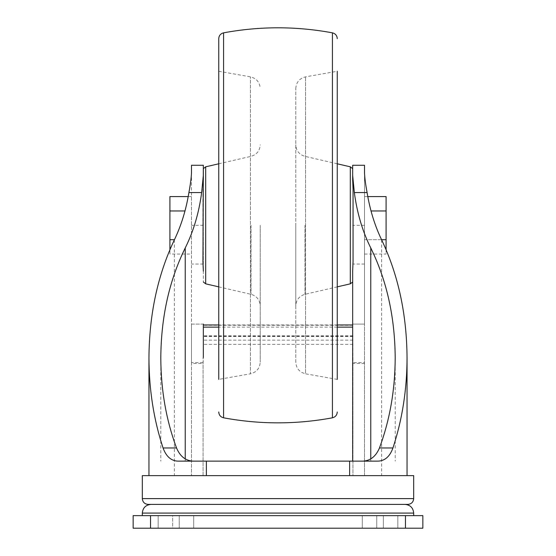 <?xml version="1.0" encoding="UTF-8"?>
<svg xmlns="http://www.w3.org/2000/svg" width="556" height="556" viewBox="0 0 556 556"><rect width="100%" height="100%" fill="white"/><g stroke="black" fill="none" stroke-linecap="round" stroke-linejoin="round"><path stroke-width="0.42" stroke-dasharray="2.78 2.08" d="M203.072 362.616L191.486 362.616L191.486 363.457L203.072 363.457L203.336 357.425L203.336 324.092L191.486 324.092L191.486 165.278M191.486 362.616L191.486 324.092L203.336 324.092M179.122 461.132L376.878 461.132M364.514 165.278L364.514 324.092L352.664 324.092L352.928 363.457L364.514 363.457L364.514 475.623L191.486 475.623L191.486 363.457M352.664 324.092L364.514 324.092L364.514 362.616L352.928 362.616M203.336 168.649L203.336 282.003L203.336 264.044L191.486 264.044M203.336 179.47L203.336 264.044M352.664 271.182L352.664 282.003M191.486 172.93L191.486 475.623L407.048 475.623L364.514 475.623L364.514 172.93M191.486 254.064L191.486 196.588L191.486 254.064L169.914 254.064L169.914 196.588M413.685 515.627L142.315 515.627L413.685 515.627M364.514 362.616L364.514 363.457M381.562 239.699L364.514 239.699L364.514 210.96L364.514 254.064L364.514 239.699L386.086 239.699L386.086 196.588M364.514 196.588L364.514 210.96L364.514 196.588L367.787 196.588M142.315 475.623L413.685 475.623M352.928 363.457L352.928 475.491L203.072 475.491L203.072 363.457M148.104 504.396L404.997 504.396M202.94 189.255L202.94 261.396M405.47 515.627L133.148 515.627L133.148 528.2L422.852 528.2L422.852 515.627L405.47 515.627L405.47 528.2M172.652 528.2L158.168 528.2L179.234 528.2L158.168 528.2L172.652 528.2L172.652 515.627L179.234 515.627L158.168 515.627L179.234 515.627L158.168 515.627L172.652 515.627L172.652 528.2M376.766 515.627L397.832 515.627L376.766 515.627L376.766 528.2L362.276 528.2L397.832 528.2L376.766 528.2L376.766 515.627M383.348 515.627L397.832 515.627L383.348 515.627L383.348 528.2L397.832 528.2L383.348 528.2L383.348 515.627M179.234 515.627L193.724 515.627L179.234 515.627L193.724 515.627L179.234 515.627L179.234 528.2L193.724 528.2L179.234 528.2L193.724 528.2L179.234 528.2L179.234 515.627M371.019 210.96L386.086 210.96M364.514 254.064L386.086 254.064L386.086 239.699M386.086 249.665L386.086 254.064M174.438 239.699L169.914 239.699M184.981 210.96L169.914 210.96M191.486 196.588L188.213 196.588M169.914 249.665L169.914 254.064M260.222 225.326L260.222 362.137L260.222 225.326M218.744 38.663L218.744 379.394L218.744 71.258L218.744 379.394L250.429 373.813L250.429 76.846L250.429 373.813C256.511 372.284 259.77 368.392 260.222 362.137M295.778 88.515C296.23 82.26 299.489 78.368 305.571 76.846L337.256 71.258L337.256 379.394L337.256 71.258L337.256 379.394L305.571 373.813L305.571 76.846L305.571 373.813C299.489 372.284 296.23 368.392 295.778 362.137L295.778 88.515L295.778 362.137M295.778 225.326L295.778 305.863L295.778 225.326M352.928 357.425L352.928 475.491L203.072 475.491L203.072 357.425M352.928 336.283L203.072 336.283M352.928 344.366L203.072 344.366M142.315 513.084L413.685 513.084M364.514 225.326L352.664 225.326M203.336 225.326L191.486 225.326M381.631 239.845L381.631 475.623M174.369 239.845L174.369 475.623M364.514 264.044L352.664 264.044M142.315 498.6L413.685 498.6M370.776 458.832L370.776 461.132M185.224 458.832L185.224 461.132M150.53 515.627L150.53 528.2M350.308 166.814L350.308 283.838M205.692 166.814L205.692 283.838M251.041 225.326L251.041 294.312L251.041 225.326M223.581 32.839L223.581 417.813M332.418 32.839L332.418 417.813M304.959 225.326L304.959 294.312L304.959 225.326M337.256 327.116L218.744 327.116M352.928 325.274L203.072 325.274M352.928 340.133L203.072 340.133M352.928 336.456L203.072 336.456M395.198 357.918L395.198 461.132M160.802 357.918L160.802 461.132M158.168 515.627L158.168 528.2L158.168 515.627M362.276 515.627L362.276 528.2L362.276 515.627M397.832 515.627L397.832 528.2L397.832 515.627M193.724 515.627L193.724 528.2L193.724 515.627M218.744 286.854L251.041 294.312C256.775 296.035 259.833 299.886 260.222 305.863M218.744 163.798L251.041 156.34C256.775 154.617 259.833 150.766 260.222 144.789M218.744 71.258L250.429 76.846C256.511 78.368 259.77 82.26 260.222 88.515M337.256 286.854L304.959 294.312C299.225 296.035 296.167 299.886 295.778 305.863M337.256 163.798L304.959 156.34C299.225 154.617 296.167 150.766 295.778 144.789M337.256 324.975L218.744 324.975M352.928 335.845L203.072 335.845"/><path stroke-width="0.83" d="M352.664 165.278L352.664 179.47L352.664 165.278L364.514 165.278L364.514 172.93C364.708 177.767 365.57 184.307 367.092 192.557C369.914 209.786 374.765 225.548 381.631 239.845C398.311 275.039 406.783 314.397 407.048 357.918C406.964 389.638 402.259 419.662 392.946 447.976C389.693 456.969 384.335 461.355 376.878 461.132L179.122 461.132C171.707 461.383 166.348 456.997 163.054 447.976C153.741 419.662 149.036 389.638 148.952 357.918C149.216 314.397 157.689 275.039 174.369 239.845C181.235 225.548 186.086 209.786 188.908 192.557C190.423 184.383 191.278 177.844 191.486 172.93L191.486 165.278L203.336 165.278L203.336 179.47L203.336 168.649L205.692 166.814L218.744 163.798M203.336 357.425L203.336 324.092M203.336 271.182L202.94 261.396L203.336 165.278M353.06 261.396L353.06 189.255L353.06 261.396L352.664 271.182L352.664 461.132L352.664 357.425M352.664 168.649L350.308 166.814L350.308 283.838L352.664 282.003L352.664 324.092M413.685 498.6L142.315 498.6L142.315 475.623L413.685 475.623L413.685 498.6C413.344 502.117 411.412 504.049 407.895 504.396L404.997 504.396C410.272 504.911 413.171 507.809 413.685 513.084L413.685 515.627M360.809 461.132C369.358 461.529 375.578 457.143 379.463 447.976C389.832 420.065 395.08 390.048 395.198 357.918C394.927 317.149 386.788 280.495 370.776 247.969C362.533 231.435 357.056 212.962 354.346 192.557L352.664 175.362M349.627 461.132L349.627 475.623M206.373 461.132L206.373 475.623M203.336 175.362L201.654 192.557C198.944 212.962 193.467 231.435 185.224 247.969L185.224 458.832M195.191 461.132C186.621 461.522 180.408 457.136 176.537 447.976C166.168 420.065 160.92 390.048 160.802 357.918C161.073 317.149 169.212 280.495 185.224 247.969M407.895 504.396L148.104 504.396C144.588 504.049 142.656 502.117 142.315 498.6M353.06 189.255L352.664 179.47M150.53 515.627L422.852 515.627L422.852 528.2L133.148 528.2L133.148 515.627L150.53 515.627L150.53 528.2M367.787 196.588L386.086 196.588L386.086 249.665M371.019 210.96L386.086 210.96M381.562 239.699L386.086 239.699M188.213 196.588L169.914 196.588L169.914 249.665M184.981 210.96L169.914 210.96M174.438 239.699L169.914 239.699M218.744 379.394L218.744 38.663C218.96 35.563 220.572 33.624 223.581 32.839L223.581 417.813C220.572 417.028 218.96 415.089 218.744 411.989M337.256 379.394L337.256 71.258M413.685 513.084L142.315 513.084L142.315 515.627M367.092 192.557L354.346 192.557M392.946 447.976L379.463 447.976M201.654 192.557L188.908 192.557M176.537 447.976L163.054 447.976M370.776 247.969L370.776 458.832M405.47 515.627L405.47 528.2M203.336 282.003L205.692 283.838L205.692 166.814M223.581 417.813C259.86 424.527 296.139 424.527 332.418 417.813L332.418 32.839C296.139 26.125 259.86 26.125 223.581 32.839M352.664 327.116L337.256 327.116M218.744 327.116L203.336 327.116M407.048 357.918L407.048 475.623M148.952 357.918L148.952 475.623M142.315 513.084C142.829 507.809 145.728 504.911 151.003 504.396M205.692 283.838L218.744 286.854M332.418 417.813C335.428 417.028 337.04 415.089 337.256 411.989M332.418 32.839C335.428 33.624 337.04 35.563 337.256 38.663M350.308 166.814L337.256 163.798M350.308 283.838L337.256 286.854M352.664 324.975L337.256 324.975M218.744 324.975L203.336 324.975"/></g></svg>
